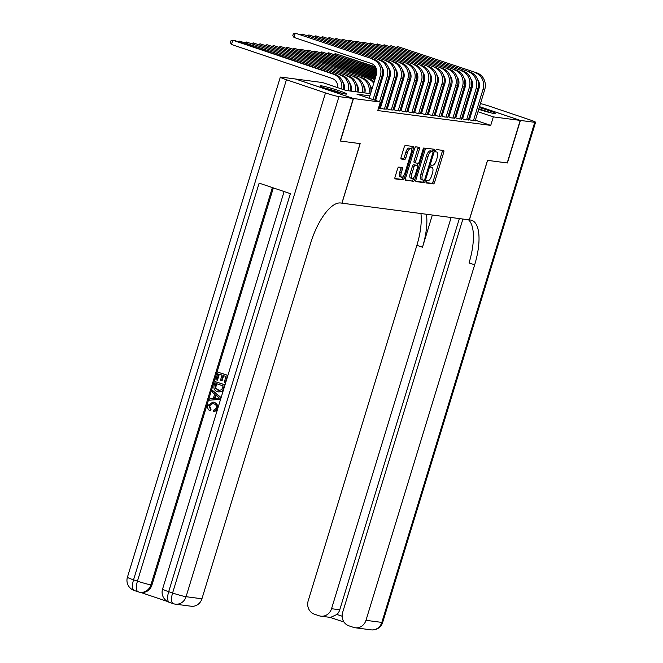 <?xml version="1.0" encoding="UTF-8"?>
<svg xmlns="http://www.w3.org/2000/svg" width="663" height="663" viewBox="0 0 663 663"><rect width="100%" height="100%" fill="white"/><g stroke="black" fill="none" stroke-linecap="round" stroke-linejoin="round"><path stroke-width="0.99" d="M426.152 181.712A1.227 0.464 108.6 0 0 426.226 182.938A1.227 0.464 108.6 0 0 426.259 182.947L433.403 183.883A1.749 0.663 108.6 0 0 434.588 182.3L443.771 152.25A1.749 0.663 108.6 0 0 443.663 150.501A1.749 0.663 108.6 0 0 443.613 150.493L436.469 149.556A1.227 0.464 108.6 0 0 435.641 150.658A1.227 0.464 108.6 0 0 435.724 151.885A1.227 0.464 108.6 0 0 435.757 151.893L436.677 152.009A5.602 2.138 108.6 0 1 436.834 152.051A5.602 2.138 108.6 0 1 437.199 157.637L436.436 160.139A5.602 2.138 108.6 0 1 432.649 165.203L431.721 165.079A1.227 0.464 108.6 0 0 430.9 166.189A1.227 0.464 108.6 0 0 430.975 167.407A1.227 0.464 108.6 0 0 431.008 167.416L431.936 167.54A5.602 2.138 108.6 0 1 432.094 167.573A5.602 2.138 108.6 0 1 432.45 173.167L431.688 175.67A5.602 2.138 108.6 0 1 427.9 180.726L426.98 180.609A1.227 0.464 108.6 0 0 426.152 181.712M321.298 85.834A13.906 0.961 -163 0 1 336.348 89.828A13.906 0.961 -163 0 1 346.782 94.013A13.906 0.961 -163 0 1 345.663 94.055A13.906 0.961 -163 0 1 330.613 90.06A13.906 0.961 -163 0 1 320.179 85.875A13.906 0.961 -163 0 1 321.298 85.834M472.644 105.84A13.906 0.961 -163 0 1 473.606 106.063M479.241 107.555A13.906 0.961 -163 0 1 495.709 113.564A13.906 0.961 -163 0 1 494.59 113.605A13.906 0.961 -163 0 1 478.694 109.337M398.794 167.093A1.749 0.663 108.6 0 0 397.609 168.675L395.032 177.112A1.749 0.663 108.6 0 0 395.148 178.853A1.749 0.663 108.6 0 0 395.198 178.869L403.129 179.905A1.749 0.663 108.6 0 0 404.306 178.33L413.497 148.272A1.749 0.663 108.6 0 0 413.38 146.523A1.749 0.663 108.6 0 0 413.331 146.515L405.4 145.47A1.749 0.663 108.6 0 0 404.223 147.053L401.107 157.239A1.749 0.663 108.6 0 0 401.223 158.987A1.749 0.663 108.6 0 0 401.272 158.996L404.662 159.443A1.749 0.663 108.6 0 0 405.847 157.86L407.389 152.813A4.682 1.782 108.6 0 1 410.687 148.611A4.682 1.782 108.6 0 1 410.985 153.286L404.936 173.068A4.682 1.782 108.6 0 1 401.645 177.27A4.682 1.782 108.6 0 1 401.339 172.595L402.35 169.297A1.749 0.663 108.6 0 0 402.234 167.557A1.749 0.663 108.6 0 0 402.184 167.54L398.794 167.093M479.506 106.685L520.206 120.409L507.203 162.941L487.52 160.355L469.321 219.884L341.959 203.168L360.166 143.631L340.475 141.045L353.478 98.522L295.681 79.03L322.558 82.552L345.987 90.458L370.559 93.682M520.206 120.409L493.33 116.887L477.973 111.699M369.896 95.853L356.926 94.146L380.355 102.052L377.753 110.555L490.728 125.39L493.33 116.887M380.355 102.052L353.478 98.522M415.933 179.855A1.749 0.663 108.6 0 0 416.049 181.596A1.749 0.663 108.6 0 0 416.099 181.612L424.03 182.648A1.749 0.663 108.6 0 0 425.207 181.074L434.398 151.015A1.749 0.663 108.6 0 0 434.282 149.274A1.749 0.663 108.6 0 0 434.24 149.258L426.309 148.222A1.749 0.663 108.6 0 0 425.124 149.797L415.933 179.855M413.579 181.281L405.648 180.237A1.749 0.663 108.6 0 1 405.599 180.228A1.749 0.663 108.6 0 1 405.483 178.48L414.673 148.429A1.749 0.663 108.6 0 1 415.858 146.846L419.248 147.294A1.749 0.663 108.6 0 1 419.298 147.302A1.749 0.663 108.6 0 1 419.414 149.051L415.684 161.242A1.749 0.663 108.6 0 0 415.8 162.982A1.749 0.663 108.6 0 0 415.842 162.999L418.096 163.289A1.749 0.663 108.6 0 0 419.281 161.714L423.16 149.018A1.227 0.464 108.6 0 1 424.022 147.924A1.227 0.464 108.6 0 1 424.096 149.142L414.756 179.698A1.749 0.663 108.6 0 1 413.579 181.281L405.35 179.88M468.509 119.373L472.213 120.625L475.197 120.782M461.655 118.47L465.368 119.73L468.351 119.887M454.81 117.575L458.523 118.826L461.498 118.984M447.964 116.68L451.677 117.931L454.652 118.089M441.119 115.776L444.832 117.028L447.807 117.185M434.273 114.881L437.978 116.133L440.961 116.29M427.42 113.978L431.132 115.229L434.116 115.387M420.574 113.083L424.287 114.334L427.262 114.492M413.729 112.18L417.441 113.431L420.417 113.588M406.883 111.285L410.596 112.536L413.571 112.693M400.038 110.381L403.742 111.633L406.726 111.79M393.184 109.486L396.897 110.738L399.88 110.895M386.338 108.583L390.051 109.834L393.026 109.992M379.493 107.688L383.206 108.939L386.181 109.097M378.44 108.309L380.463 108.583L379.335 108.202M490.728 125.39L475.371 120.21M469.852 118.346L468.915 118.031M463.164 116.945L462.169 116.812M456.31 116.042L455.315 115.909M449.464 115.147L448.47 115.014M442.619 114.243L441.624 114.111M435.773 113.348L434.779 113.216M428.928 112.445L427.933 112.312M422.074 111.55L421.08 111.417M415.229 110.646L414.234 110.522M408.383 109.751L407.389 109.619M401.538 108.848L400.543 108.724M394.692 107.953L393.698 107.82M387.838 107.05L386.844 106.925M380.993 106.155L379.998 106.022M469.512 119.464L468.517 119.332M462.666 118.569L461.672 118.437M455.812 117.666L454.826 117.533M448.967 116.771L447.973 116.638M442.122 115.868L441.127 115.735M435.276 114.972L434.282 114.84M428.431 114.069L427.436 113.937M421.577 113.174L420.591 113.041M414.731 112.271L413.737 112.146M407.886 111.376L406.891 111.243M401.04 110.472L400.046 110.348M394.195 109.577L393.2 109.445M387.341 108.674L386.355 108.55M380.496 107.779L379.501 107.646M467.548 102.608L466.603 102.293L467.531 102.641M473.05 104.505L473.987 104.82M439.461 97.9L440.224 98M446.307 98.804L447.301 98.936M453.152 99.699L454.147 99.831M459.998 100.602L460.992 100.726M473.191 107.423A13.906 0.961 -163 0 1 472.271 107.066M453.086 103.304L452.149 102.989M440.174 98.953L439.445 98.704M376.418 94.453L377.413 94.585M383.264 95.356L384.258 95.48M390.109 96.251L391.104 96.384M396.955 97.154L397.949 97.279M403.8 98.049L404.795 98.182M410.654 98.944L411.648 99.077M417.499 99.848L418.494 99.98M424.345 100.743L425.339 100.875M431.19 101.646L432.185 101.779M438.044 102.541L439.03 102.674M444.89 103.445L445.884 103.577M451.735 104.34L452.73 104.472M465.757 108.434L464.763 108.309M458.912 107.539L457.918 107.406M452.067 106.635L451.072 106.511M445.221 105.74L444.227 105.608M438.376 104.837L437.381 104.713M431.522 103.942L430.527 103.809M424.676 103.047L423.682 102.914M417.831 102.143L416.836 102.011M410.985 101.248L409.991 101.116M404.14 100.345L403.145 100.212M397.286 99.45L396.292 99.317M390.441 98.547L389.446 98.414M383.595 97.652L382.601 97.519M376.75 96.748L375.755 96.616M472.454 109.843L471.517 109.528M426.036 182.59L431.845 183.353A1.749 0.663 108.6 0 0 433.022 181.778L442.213 151.719A1.749 0.663 108.6 0 0 442.345 150.327M432.549 151.421L432.84 150.493A1.749 0.663 108.6 0 0 432.972 149.092M415.8 181.248L422.464 182.126A1.749 0.663 108.6 0 0 423.649 180.543L423.756 180.187M424.005 180.22A1.227 0.464 108.6 0 0 424.834 179.109L432.898 152.73A1.227 0.464 108.6 0 0 432.815 151.512A1.227 0.464 108.6 0 0 432.782 151.504L431.812 151.371A5.602 2.138 108.6 0 0 428.025 156.435L422.513 174.468A5.602 2.138 108.6 0 0 422.87 180.054A5.602 2.138 108.6 0 0 423.027 180.087L424.005 180.22M431.29 150.998A1.227 0.464 108.6 0 0 431.257 150.982A1.227 0.464 108.6 0 0 431.223 150.973L432.782 151.504M421.469 179.565A5.602 2.138 108.6 0 1 421.312 179.524A5.602 2.138 108.6 0 1 420.947 173.938L426.458 155.904A5.602 2.138 108.6 0 1 430.246 150.849L431.223 150.973M415.751 162.965L414.284 162.468A1.749 0.663 108.6 0 1 414.234 162.46A1.749 0.663 108.6 0 1 414.118 160.711L417.847 148.52A1.749 0.663 108.6 0 0 417.98 147.128M418.055 163.289L417.342 165.609M413.604 177.833L413.198 179.176L414.756 179.698M411.814 173.888A4.682 1.782 108.6 0 0 412.121 178.554A4.682 1.782 108.6 0 0 415.411 174.361L417.541 167.391A1.749 0.663 108.6 0 0 417.433 165.642A1.749 0.663 108.6 0 0 417.383 165.626L415.129 165.336A1.749 0.663 108.6 0 0 413.952 166.919L411.814 173.888L410.256 173.358A4.682 1.782 108.6 0 0 410.554 178.032L412.121 178.554M415.916 165.137A1.749 0.663 108.6 0 0 415.867 165.112A1.749 0.663 108.6 0 0 415.817 165.104L417.383 165.626M410.256 173.358L412.386 166.388A1.749 0.663 108.6 0 1 413.571 164.805L415.817 165.104M412.013 180.75A1.749 0.663 108.6 0 0 413.198 179.176M401.645 177.27L400.079 176.739A4.682 1.782 108.6 0 1 399.781 172.073L400.784 168.775A1.749 0.663 108.6 0 0 400.924 167.374M410.687 148.611L409.121 148.081A4.682 1.782 108.6 0 0 405.831 152.283L407.389 152.813M400.974 158.639L403.104 158.921A1.749 0.663 108.6 0 0 404.281 157.338L405.831 152.283M411.358 149.623L411.93 147.75A1.749 0.663 108.6 0 0 412.071 146.349M394.899 178.504L401.563 179.383A1.749 0.663 108.6 0 0 402.748 177.8L403.129 176.54M440.323 98.464A8.917 8.221 -82.5 0 0 439.818 96.732M375.664 67.261L335.486 53.703L375.407 66.822M382.385 69.176L383.09 69.416M389.438 71.554L390.358 71.861M396.341 73.883L397.361 74.223M403.104 76.162L404.14 76.51M409.742 78.4L410.737 78.74M416.265 80.604L417.201 80.919M422.721 82.784L423.657 83.099M429.176 84.955L430.113 85.27M435.632 87.135L436.569 87.45M382.452 69.549L383.222 69.814M389.463 71.919L390.424 72.234M396.333 74.231L397.361 74.579M403.063 76.502L404.09 76.85M409.668 78.731L410.646 79.063M416.165 80.919L417.102 81.234M422.621 83.099L423.558 83.414M429.077 85.278L430.014 85.593M435.533 87.458L436.155 87.665A13.376 12.332 97.5 0 1 436.469 87.773M441.467 91.328A13.376 12.332 97.5 0 1 442.204 92.298M441.823 90.168A13.376 12.332 97.5 0 1 442.627 90.93M446.249 98.994A13.376 12.332 97.5 0 1 446.1 102.864M333.937 54.242L335.486 53.703L335.196 54.664M476.904 72.913L397.957 46.634L476.904 72.913A13.376 12.332 97.5 0 1 484.719 89.621L475.131 121.006M475.197 72.69A13.376 12.332 97.5 0 1 483.012 89.397L473.415 120.782M469.445 119.688L479.109 88.08A8.917 8.221 -82.5 0 0 477.667 79.659M396.408 47.172L397.957 46.634L397.667 47.595M478.785 109.047A12.033 0.837 -163 0 1 489.733 112.561M491.109 112.901A13.815 0.961 17 0 0 478.827 108.923M325.699 88.394A12.033 0.837 -163 0 1 340.807 93.011M342.183 93.35A13.815 0.961 17 0 0 324.364 87.906M520.414 120.442L507.41 162.965L487.587 160.363L469.387 219.892L470.548 220.05A44.578 16.989 -71.4 0 1 471.799 220.34A44.578 16.989 -71.4 0 1 474.667 264.819L365.976 620.328L381.83 622.408L534.726 122.315L520.414 120.442L479.515 106.644M451.138 217.497L331.541 608.709A10.699 9.862 -82.5 0 1 320.776 616.151A10.699 9.862 -82.5 0 1 319.044 615.753L314.436 614.195A10.699 9.862 -82.5 0 1 308.187 600.827L416.878 245.327A44.578 16.989 -71.4 0 0 420.947 213.536M426.408 214.257A44.578 16.989 -71.4 0 1 422.497 247.224L432.342 215.027M534.726 122.315A10.699 0.738 17 0 0 535.58 122.282A10.699 0.738 17 0 0 529.455 119.696L490.413 106.519A10.699 0.738 17 0 0 480.46 103.569M474.691 102.525L473.697 102.4M467.838 101.63L466.851 101.497M474.004 104.779L473.059 104.464M462.907 219.047L342.63 612.446A10.699 9.862 -82.5 0 0 348.879 625.814L353.487 627.372A10.699 9.862 -82.5 0 0 355.219 627.77A10.699 9.862 -82.5 0 0 365.976 620.328M459.36 218.575L339.754 609.786A10.699 9.862 97.5 0 1 336.937 614.46L342.133 616.217M468.476 219.776A44.578 16.989 -71.4 0 1 469.048 262.921L474.667 264.819M320.776 616.151L330.53 617.427L336.937 614.46M212.79 403.543L209.533 405.748L211.008 409.394L210.262 410.737L209.715 410.662C207.9 409.427 207.279 407.687 207.867 405.441L212.931 402.06L214.737 402.424L218.284 406.825M212.931 402.06L214.737 402.424M217.207 410.356L213.561 411.673L213.718 410.132L216.428 408.217C216.826 405.922 215.931 404.447 213.751 403.8L212.508 403.502L209.533 405.748M212.583 390.457L220.713 397.667L220.215 399.292L209.607 400.187L210.072 398.662L213.312 398.471L214.638 394.12L212.11 391.982L212.583 390.457L221.111 397.609M220.564 399.383L209.607 400.187M218.152 372.225L227.525 375.391L225.321 382.584L224.243 382.219L226 376.46L223.116 375.49L221.475 380.852L220.398 380.487L222.039 375.125L218.79 374.031L216.95 380.048L215.873 379.684L218.152 372.225L227.898 375.399M223.638 375.664L222.03 380.927L221.475 380.852M219.312 374.205L217.497 380.123L216.95 380.048M273.347 187.911L151.951 584.981A10.699 9.862 97.5 0 1 141.186 592.432L140.158 592.291A10.699 9.862 -82.5 0 0 150.924 584.849L151.951 584.981M140.307 592.316L167.358 601.44M215.268 381.648L224.641 384.813L222.892 390.059L221.765 391.319L218.798 391.941L217.447 391.618C214.447 390.623 213.353 388.518 214.157 385.302L215.268 381.648L225.014 384.822M223.439 390.126L222.312 391.385L218.798 391.941M353.271 98.497L295.483 78.996L281.17 77.123A10.699 0.738 17 0 0 280.308 77.157A10.699 0.738 17 0 0 286.433 79.742L325.483 92.919A10.699 0.738 17 0 0 338.959 96.616L353.271 98.497L340.268 141.02L360.092 143.622L341.893 203.16L340.732 203.002A44.578 16.989 108.6 0 0 310.607 243.28L201.925 598.788A10.699 9.862 97.5 0 1 191.159 606.231L175.305 604.15A10.699 9.862 -82.5 0 0 186.071 596.7L201.925 598.788M338.959 96.616L186.071 596.7A10.699 0.738 -163 0 1 172.587 593.004L168.684 591.686L290.377 193.654L259.134 183.121L137.448 581.144L133.545 579.827A10.699 0.738 -163 0 1 127.42 577.241L280.308 77.157M215.914 383.454L215.193 388.186L219.155 390.49L221.782 389.579L223.124 385.883L215.914 383.454M221.765 391.319L222.312 391.385M222.892 390.059L223.398 390.126M216.428 383.628L215.74 388.261L219.412 390.515M215.268 385.559L215.815 385.626M215.193 388.186L215.74 388.261M217.912 390.184L218.459 390.258M217.862 396.839L215.591 394.916L214.522 398.405L219.378 398.115L217.862 396.839M216.039 395.297L215.102 398.364M208.986 405.673L210.461 409.328L211.008 409.394M214.19 402.358C217.05 403.394 218.144 405.491 217.489 408.657L217.721 408.69M217.489 408.657L213.561 411.673M210.461 409.328L209.715 410.662M433.478 97.569A8.917 8.221 -82.5 0 0 432.972 95.837M376.377 68.911L328.641 52.808L376.244 68.513M382.592 70.659L383.512 70.966M389.496 72.98L390.507 73.328M396.259 75.267L397.294 75.615M402.897 77.505L403.891 77.836M409.411 79.701L410.347 80.016M415.867 81.88L416.803 82.195M422.323 84.06L423.259 84.375M428.779 86.24L429.715 86.555M382.617 71.016L383.57 71.339M389.488 73.336L390.515 73.684M396.217 75.607L397.245 75.955M402.822 77.836L403.8 78.159M409.32 80.024L410.256 80.339M415.776 82.204L416.712 82.519M422.232 84.375L423.168 84.698M428.688 86.555L429.309 86.77A13.376 12.332 97.5 0 1 429.616 86.878M434.621 90.425A13.376 12.332 97.5 0 1 435.359 91.395M434.978 89.273A13.376 12.332 97.5 0 1 435.773 90.035M439.403 98.091A13.376 12.332 97.5 0 1 439.246 101.969M327.091 53.347L328.641 52.808L328.342 53.769M426.624 96.665A8.917 8.221 -82.5 0 0 426.118 94.933M376.725 70.444L321.795 51.913L376.667 70.071M382.642 72.085L383.662 72.424M389.413 74.364L390.449 74.712M396.051 76.601L397.038 76.941M402.565 78.806L403.502 79.121M409.021 80.985L409.958 81.3M415.477 83.157L416.414 83.48M421.933 85.336L422.87 85.651M382.634 72.433L383.67 72.781M389.372 74.704L390.399 75.052M395.977 76.933L396.946 77.264A8.917 8.221 -82.5 0 0 395.496 68.877M402.466 79.121L403.402 79.444M408.922 81.3L409.858 81.615M415.378 83.48L416.314 83.795M421.834 85.66L422.464 85.867A13.376 12.332 97.5 0 1 422.77 85.975M427.776 89.53A13.376 12.332 97.5 0 1 428.513 90.499M428.132 88.37A13.376 12.332 97.5 0 1 428.928 89.132M432.558 97.196A13.376 12.332 97.5 0 1 432.4 101.066M320.246 52.443L321.795 51.913L321.497 52.866M419.778 95.77A8.917 8.221 -82.5 0 0 419.273 94.038M376.816 71.886L314.942 51.01L376.816 71.529M382.559 73.469L383.595 73.817M389.198 75.706L390.192 76.038M395.72 77.903L396.656 78.217M402.176 80.082L403.112 80.397M408.632 82.262L409.568 82.577M415.088 84.441L416.024 84.756M382.518 73.808L383.554 74.157M389.131 76.038L390.101 76.361M395.62 78.226L396.557 78.541M402.076 80.405L403.013 80.72M408.532 82.585L409.469 82.9M414.988 84.756L415.618 84.972A13.376 12.332 97.5 0 1 415.925 85.079M420.93 88.627A13.376 12.332 97.5 0 1 421.668 89.596M421.278 87.475A13.376 12.332 97.5 0 1 422.082 88.237M425.704 96.292A13.376 12.332 97.5 0 1 425.555 100.171M313.392 51.548L314.942 51.01L314.652 51.971M412.933 94.867A8.917 8.221 -82.5 0 0 412.427 93.135M376.708 73.253L308.096 50.115L376.75 72.922M382.352 74.811L383.347 75.143M388.874 77.007L389.811 77.322M395.33 79.187L396.267 79.502M401.786 81.358L402.723 81.682M408.242 83.538L409.179 83.853M382.286 75.134L383.255 75.466M388.775 77.322L389.711 77.646M395.231 79.502L396.167 79.817M401.687 81.682L402.623 81.997M408.143 83.861L408.764 84.068A13.376 12.332 97.5 0 1 409.079 84.184M414.085 87.731A13.376 12.332 97.5 0 1 414.823 88.701M414.433 86.571A13.376 12.332 97.5 0 1 415.237 87.334M418.859 95.397A13.376 12.332 97.5 0 1 418.709 99.276M306.546 50.645L308.096 50.115L307.806 51.068M470.059 72.018L391.112 45.739L470.059 72.018A13.376 12.332 97.5 0 1 477.874 88.726L468.277 120.111M468.351 71.795A13.376 12.332 97.5 0 1 476.167 88.502L466.57 119.887M462.592 118.793L472.255 87.184A8.917 8.221 -82.5 0 0 470.821 78.764M389.562 46.269L391.112 45.739L390.814 46.692M463.213 71.115L384.258 44.835L463.213 71.115A13.376 12.332 97.5 0 1 471.028 87.823L461.431 119.207M461.498 70.891A13.376 12.332 97.5 0 1 469.313 87.599L459.724 118.984M455.746 117.89L465.409 86.281A8.917 8.221 -82.5 0 0 463.967 77.869M382.708 45.374L384.258 44.835L383.968 45.797M456.368 70.22L377.413 43.94L456.368 70.22A13.376 12.332 97.5 0 1 464.183 86.928L454.586 118.312M454.652 69.996A13.376 12.332 97.5 0 1 462.467 86.704L452.87 118.089M448.901 116.995L458.564 85.386A8.917 8.221 -82.5 0 0 457.122 76.966M375.863 44.471L377.413 43.94L377.123 44.893M449.522 69.317L370.567 43.037L449.522 69.317A13.376 12.332 97.5 0 1 457.337 86.024L447.74 117.409M447.807 69.093A13.376 12.332 97.5 0 1 455.622 85.8L446.025 117.185M442.055 116.091L451.718 84.483A8.917 8.221 -82.5 0 0 450.276 76.071M369.018 43.576L370.567 43.037L370.277 43.998M406.087 93.972A8.917 8.221 -82.5 0 0 405.582 92.24M376.41 74.563L301.251 49.211L376.501 74.239M374.197 59.43L295.25 33.15L374.197 59.43A13.376 12.332 97.5 0 1 382.012 76.137L382.965 76.427M388.485 78.284L389.421 78.599M394.941 80.463L395.877 80.778M401.397 82.643L402.333 82.958M381.929 76.427L382.866 76.742M388.385 78.607L389.322 78.922M394.841 80.787L395.778 81.101M401.297 82.958L401.919 83.173A13.376 12.332 97.5 0 1 402.234 83.281M407.231 86.828A13.376 12.332 97.5 0 1 407.969 87.798M407.588 85.676A13.376 12.332 97.5 0 1 408.391 86.439M412.013 94.494A13.376 12.332 97.5 0 1 411.864 98.373M299.701 49.75L301.251 49.211L300.961 50.173M442.669 68.422L363.722 42.142L442.669 68.422A13.376 12.332 97.5 0 1 450.484 85.129L440.895 116.514M440.961 68.198A13.376 12.332 97.5 0 1 448.776 84.905L439.179 116.29M435.21 115.196L444.873 83.588A8.917 8.221 -82.5 0 0 443.431 75.168M362.172 42.672L363.722 42.142L363.423 43.095M399.242 93.069A8.917 8.221 -82.5 0 0 398.736 91.337M376.02 75.847L294.405 48.316L376.112 75.524M381.631 77.389L382.568 77.704M388.087 79.568L389.024 79.883M394.543 81.74L395.479 82.055M381.54 77.704L382.476 78.019M387.996 79.883L388.932 80.198M394.452 82.063L395.073 82.27A13.376 12.332 97.5 0 1 395.38 82.386M400.386 85.933A13.376 12.332 97.5 0 1 401.123 86.903M400.742 84.773A13.376 12.332 97.5 0 1 401.538 85.535M405.168 93.599A13.376 12.332 97.5 0 1 405.01 97.478M292.855 48.847L294.405 48.316L294.107 49.269M435.823 67.518L356.876 41.239L435.823 67.518A13.376 12.332 97.5 0 1 443.638 84.234L434.041 115.611M434.116 67.294A13.376 12.332 97.5 0 1 441.931 84.002L432.334 115.387M428.356 114.293L438.019 82.684A8.917 8.221 -82.5 0 0 436.585 74.273M355.327 41.777L356.876 41.239L356.578 42.2M392.388 92.174A8.917 8.221 -82.5 0 0 391.883 90.441M375.623 77.123L287.56 47.413L375.722 76.8M381.242 78.665L382.178 78.98M387.698 80.845L388.634 81.159M381.142 78.988L382.079 79.303M387.598 81.159L388.228 81.375A13.376 12.332 97.5 0 1 388.535 81.483M393.54 85.03A13.376 12.332 97.5 0 1 394.278 85.999M393.897 83.878A13.376 12.332 97.5 0 1 394.692 84.64M398.322 92.696A13.376 12.332 97.5 0 1 398.165 96.574M286.01 47.951L287.56 47.413L287.261 48.374M428.978 66.623L350.023 40.344L428.978 66.623A13.376 12.332 97.5 0 1 436.793 83.331L427.196 114.716M427.262 66.399A13.376 12.332 97.5 0 1 435.077 83.107L425.489 114.492M421.511 113.398L431.174 81.789A8.917 8.221 -82.5 0 0 429.732 73.369M348.473 40.874L350.023 40.344L349.733 41.297M385.543 91.27A8.917 8.221 -82.5 0 0 385.037 89.538M375.233 78.4L280.706 46.518L375.333 78.085M380.852 79.941L381.789 80.264M380.753 80.264L381.382 80.472A13.376 12.332 97.5 0 1 381.689 80.588M386.695 84.135A13.376 12.332 97.5 0 1 387.432 85.104M387.043 82.974A13.376 12.332 97.5 0 1 387.847 83.737M391.468 91.801A13.376 12.332 97.5 0 1 391.319 95.679M279.156 47.048L280.706 46.518L280.416 47.471M422.132 65.72L343.177 39.44L422.132 65.72A13.376 12.332 97.5 0 1 429.947 82.436L420.35 113.812M420.417 65.496A13.376 12.332 97.5 0 1 428.232 82.204L418.635 113.588M414.665 112.495L424.328 80.894A8.917 8.221 -82.5 0 0 422.886 72.474M341.627 39.979L343.177 39.44L342.887 40.402M378.697 90.375A8.917 8.221 -82.5 0 0 378.192 88.643M374.86 79.618L273.86 45.614L374.943 79.361M379.849 83.24A13.376 12.332 97.5 0 1 380.587 84.201M380.197 82.079A13.376 12.332 97.5 0 1 381.001 82.842M384.623 90.897A13.376 12.332 97.5 0 1 384.474 94.776M272.311 46.153L273.86 45.614L273.57 46.576M415.287 64.825L336.332 38.545L415.287 64.825A13.376 12.332 97.5 0 1 423.102 81.532L413.505 112.917M413.571 64.601A13.376 12.332 97.5 0 1 421.386 81.309L411.789 112.693M407.82 111.599L417.483 79.991A8.917 8.221 -82.5 0 0 416.041 71.571M334.782 39.076L336.332 38.545L336.042 39.507M371.852 89.472A8.917 8.221 -82.5 0 0 370.153 85.651M369.399 78.905L267.015 44.719L369.399 78.905A13.376 12.332 97.5 0 1 374.156 81.939M367.683 78.673A13.376 12.332 97.5 0 1 373.733 83.306M377.777 90.002A13.376 12.332 97.5 0 1 377.628 93.881M265.465 45.25L267.015 44.719L266.725 45.681M408.433 63.921L329.486 37.642L408.433 63.921A13.376 12.332 97.5 0 1 416.248 80.637L406.659 112.014M406.726 63.698A13.376 12.332 97.5 0 1 414.541 80.414L404.944 111.79M400.974 110.696L410.637 79.096A8.917 8.221 -82.5 0 0 409.195 70.676M327.936 38.181L329.486 37.642L329.188 38.603M364.816 92.928A8.917 8.221 -82.5 0 0 363.307 84.748M362.545 78.002L260.169 43.816L362.545 78.002A13.376 12.332 97.5 0 1 370.774 92.977M360.838 77.778A13.376 12.332 97.5 0 1 368.926 93.466M258.62 44.355L260.169 43.816L259.871 44.777M401.587 63.026L322.641 36.747L401.587 63.026A13.376 12.332 97.5 0 1 409.402 79.734L399.806 111.119M399.88 62.803A13.376 12.332 97.5 0 1 407.695 79.51L398.098 110.895M394.12 109.801L403.784 78.193A8.917 8.221 -82.5 0 0 402.35 69.772M321.091 37.277L322.641 36.747L322.342 37.708M357.97 92.033A8.917 8.221 -82.5 0 0 356.462 83.853M355.7 77.107L253.324 42.921L355.7 77.107A13.376 12.332 97.5 0 1 363.788 92.795M353.992 76.883A13.376 12.332 97.5 0 1 362.073 92.571M251.774 43.451L253.324 42.921L253.026 43.882M394.742 62.131L315.787 35.843L394.742 62.131A13.376 12.332 97.5 0 1 402.557 78.839L392.96 110.215M393.026 61.899A13.376 12.332 97.5 0 1 400.842 78.615L391.253 109.992M387.275 108.898L396.938 77.298M314.237 36.382L315.787 35.843L315.497 36.805M351.125 91.129A8.917 8.221 -82.5 0 0 349.608 82.95M348.854 76.204L246.47 42.018L348.854 76.204A13.376 12.332 97.5 0 1 356.943 91.9M347.147 75.98A13.376 12.332 97.5 0 1 355.227 91.668M244.92 42.556L246.47 42.018L246.18 42.979M387.896 61.228L308.941 34.948L387.896 61.228A13.376 12.332 97.5 0 1 395.712 77.936L386.115 109.32M386.181 61.004A13.376 12.332 97.5 0 1 393.996 77.712L384.399 109.097M380.429 108.003L390.093 76.394A8.917 8.221 -82.5 0 0 388.651 67.974M307.392 35.487L308.941 34.948L308.651 35.91M344.362 89.911A8.917 8.221 -82.5 0 0 342.763 82.055M342.009 75.309L239.625 41.123L342.009 75.309A13.376 12.332 97.5 0 1 350.089 90.997M340.293 75.085A13.376 12.332 97.5 0 1 348.382 90.773M238.075 41.653L239.625 41.123L239.335 42.084M381.051 60.333L302.096 34.045L381.051 60.333A13.376 12.332 97.5 0 1 388.858 77.041L379.269 108.425M379.335 60.101A13.376 12.332 97.5 0 1 387.151 76.817L379.518 101.77M375.614 100.453L383.247 75.499A8.917 8.221 -82.5 0 0 381.805 67.079M300.546 34.584L302.096 34.045L301.806 35.006M337.732 87.673A8.917 8.221 -82.5 0 0 332.146 78.433L231.478 44.479L230.351 42.581L230.873 40.882L232.779 40.219L333.448 74.181A13.376 12.332 97.5 0 1 341.702 89.016M231.478 44.479L232.779 40.219L234.495 40.451L335.163 74.405A13.376 12.332 97.5 0 1 343.359 89.571M372.49 59.206A13.376 12.332 97.5 0 1 380.305 75.913L382.012 76.137L374.678 100.138M380.305 75.913L373.062 99.591M369.158 98.273L376.402 74.596A8.917 8.221 -82.5 0 0 371.189 63.457L293.949 37.401L292.822 35.512L293.344 33.805L295.25 33.15L293.949 37.401M442.213 151.719L443.771 152.25M433.022 181.778L434.588 182.3M431.845 183.353L433.403 183.883M432.84 150.493L434.398 151.015M423.649 180.543L425.207 181.074M422.464 182.126L424.03 182.648M430.246 150.849L431.812 151.371M426.458 155.904L428.025 156.435M420.947 173.938L422.513 174.468M417.847 148.52L419.414 149.051M414.118 160.711L415.684 161.242M423.218 148.844L424.096 149.142M413.571 164.805L415.129 165.336M412.386 166.388L413.952 166.919M400.784 168.775L402.35 169.297M399.781 172.073L401.339 172.595M404.281 157.338L405.847 157.86M403.104 158.921L404.662 159.443M411.93 147.75L413.497 148.272M402.748 177.8L404.306 178.33M401.563 179.383L403.129 179.905M484.719 89.621L483.012 89.397M422.497 247.224L416.878 245.327M331.541 608.709L339.754 609.786M381.83 622.408A10.699 9.862 97.5 0 1 371.065 629.85A10.699 10.699 0 0 0 382.692 622.375A10.699 0.738 -163 0 1 381.83 622.408M286.433 79.742L133.545 579.827A10.699 4.077 108.6 0 0 134.233 590.509L138.136 591.827A10.699 4.077 -71.4 0 1 137.448 581.144A10.699 0.738 -163 0 0 150.924 584.849L272.377 187.588M284.104 191.541L162.559 589.1A10.699 0.738 -163 0 0 168.684 591.686A10.699 4.077 108.6 0 0 169.372 602.36L173.275 603.678A10.699 10.699 0 0 0 175.305 604.15A10.699 9.862 -82.5 0 1 173.582 603.744A10.699 4.077 -71.4 0 1 173.275 603.678A10.699 4.077 -71.4 0 1 172.587 593.004L325.483 92.919M138.434 591.893A10.699 9.862 -82.5 0 0 140.158 592.291A10.699 10.699 0 0 1 138.136 591.827A10.699 4.077 -71.4 0 0 138.434 591.893M477.874 88.726L476.167 88.502M471.028 87.823L469.313 87.599M464.183 86.928L462.467 86.704M457.337 86.024L455.622 85.8M450.484 85.129L448.776 84.905M443.638 84.234L441.931 84.002M436.793 83.331L435.077 83.107M429.947 82.436L428.232 82.204M423.102 81.532L421.386 81.309M416.248 80.637L414.541 80.414M409.402 79.734L407.695 79.51M402.557 78.839L400.842 78.615M395.712 77.936L393.996 77.712M388.858 77.041L387.151 76.817M335.163 74.405L333.448 74.181M431.257 150.982L432.815 151.512M421.312 179.524L422.87 180.054M414.234 162.46L415.8 162.982M415.867 165.112L417.433 165.642M355.219 627.77L371.065 629.85M382.692 622.375L535.58 122.282M330.083 617.369L344.014 622.068M162.559 589.1A10.699 10.699 0 0 0 169.372 602.36M127.42 577.241A10.699 10.699 0 0 0 134.233 590.509"/></g></svg>
